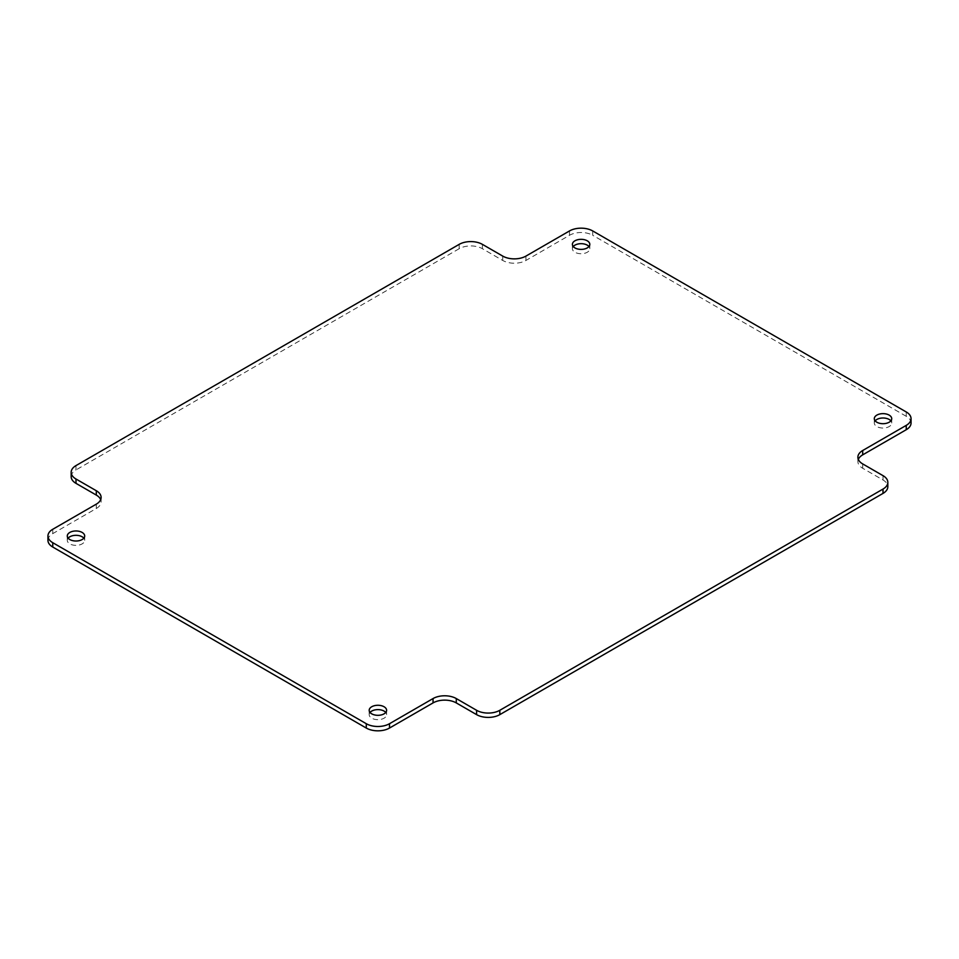 <?xml version="1.0" encoding="UTF-8"?>
<svg xmlns="http://www.w3.org/2000/svg" width="959" height="959" viewBox="0 0 959 959"><rect width="100%" height="100%" fill="white"/><g stroke="black" fill="none" stroke-linecap="round" stroke-linejoin="round"><path stroke-width="0.72" stroke-dasharray="4.79 3.6" d="M47.95 540.337A16.423 9.482 180 0 1 52.757 533.624L96.308 508.486A16.423 9.482 0 0 0 101.115 501.785A16.423 9.482 0 0 0 100.683 499.615M71.17 476.647A16.423 9.482 180 0 1 75.989 469.934L75.989 465.594M68.137 538.167A8.703 5.023 0 0 0 67.286 540.337A8.703 5.023 0 0 0 69.827 543.885A8.703 5.023 0 0 0 79.309 544.976A8.703 5.023 0 0 0 84.692 540.337A8.703 5.023 0 0 0 83.829 538.167M459.181 244.365L459.181 248.705A16.423 9.482 180 0 1 482.401 248.705L502.72 260.44A16.423 9.482 0 0 0 525.952 260.44L569.49 235.291A16.423 9.482 180 0 1 592.722 235.291L592.722 230.951M573.254 246.535A8.703 5.023 0 0 0 572.403 248.705A8.703 5.023 0 0 0 574.944 252.253A8.703 5.023 0 0 0 584.439 253.344A8.703 5.023 0 0 0 589.809 248.705A8.703 5.023 0 0 0 588.958 246.535M370.042 712.465A8.703 5.023 0 0 0 369.191 714.635A8.703 5.023 0 0 0 371.744 718.195A8.703 5.023 0 0 0 381.226 719.286A8.703 5.023 0 0 0 386.597 714.635A8.703 5.023 0 0 0 385.746 712.465M906.243 411.962L906.243 416.302A16.423 9.482 180 0 1 911.05 423.015M858.317 459.385A16.423 9.482 0 0 0 857.885 461.555A16.423 9.482 0 0 0 862.692 468.268L883.011 479.991A16.423 9.482 180 0 1 887.83 486.704M875.171 420.833A8.703 5.023 0 0 0 874.308 423.015A8.703 5.023 0 0 0 876.862 426.563A8.703 5.023 0 0 0 886.344 427.654A8.703 5.023 0 0 0 891.714 423.015A8.703 5.023 0 0 0 890.863 420.833M459.181 248.705L75.989 469.934M906.243 416.302L592.722 235.291M52.757 533.624L52.757 529.284M96.308 504.146L96.308 508.486M569.49 230.951L569.49 235.291M525.952 260.44L525.952 256.089M502.72 256.089L502.72 260.44M482.401 248.705L482.401 244.365M862.692 468.268L862.692 463.916M883.011 475.652L883.011 479.991M101.115 497.445L101.115 501.785M84.692 540.337L84.692 535.985M67.286 540.337L67.286 535.985M589.809 248.705L589.809 244.365M572.403 248.705L572.403 244.365M386.597 714.635L386.597 710.295M369.191 714.635L369.191 710.295M857.885 457.215L857.885 461.555M891.714 423.015L891.714 418.663M874.308 423.015L874.308 418.663"/><path stroke-width="1.44" d="M52.757 542.698L52.757 547.038A16.423 9.482 180 0 1 47.95 540.337L47.95 535.985A16.423 9.482 0 0 0 52.757 542.698L366.278 723.709A16.423 9.482 0 0 0 389.51 723.709L389.51 728.049A16.423 9.482 180 0 1 366.278 728.049L366.278 723.709M100.683 499.615A16.423 9.482 0 0 0 96.308 495.084L96.308 490.732A16.423 9.482 180 0 1 101.115 497.445A16.423 9.482 180 0 1 96.308 504.146L52.757 529.284A16.423 9.482 0 0 0 47.95 535.985M75.989 483.348A16.423 9.482 180 0 1 71.17 476.647L71.17 472.296A16.423 9.482 0 0 0 75.989 479.009L75.989 483.348L96.308 495.084M911.05 418.663L911.05 423.015A16.423 9.482 180 0 1 906.243 429.716L906.243 425.376A16.423 9.482 0 0 0 911.05 418.663A16.423 9.482 0 0 0 906.243 411.962L592.722 230.951A16.423 9.482 0 0 0 569.49 230.951L525.952 256.089A16.423 9.482 180 0 1 502.72 256.089L482.401 244.365A16.423 9.482 0 0 0 459.181 244.365L75.989 465.594A16.423 9.482 0 0 0 71.17 472.296M69.827 539.545A8.703 5.023 0 0 0 79.309 540.636A8.703 5.023 0 0 0 84.692 535.985A8.703 5.023 0 0 0 82.138 532.437A8.703 5.023 0 0 0 72.656 531.346A8.703 5.023 0 0 0 67.286 535.985A8.703 5.023 0 0 0 69.827 539.545M83.829 538.167A8.703 5.023 0 0 0 75.989 535.314A8.703 5.023 0 0 0 68.137 538.167M96.308 490.732L75.989 479.009M574.944 247.913A8.703 5.023 0 0 0 584.439 249.004A8.703 5.023 0 0 0 589.809 244.365A8.703 5.023 0 0 0 581.106 239.33A8.703 5.023 0 0 0 572.403 244.365A8.703 5.023 0 0 0 574.944 247.913M588.958 246.535A8.703 5.023 0 0 0 581.106 243.682A8.703 5.023 0 0 0 573.254 246.535M433.048 702.911L433.048 698.56A16.423 9.482 180 0 1 456.28 698.56L456.28 702.911A16.423 9.482 0 0 0 433.048 702.911L389.51 728.049M476.599 714.635L476.599 710.295A16.423 9.482 0 0 0 499.819 710.295L499.819 714.635A16.423 9.482 180 0 1 476.599 714.635L456.28 702.911M371.744 713.844A8.703 5.023 0 0 0 381.226 714.934A8.703 5.023 0 0 0 386.597 710.295A8.703 5.023 0 0 0 384.056 706.747A8.703 5.023 0 0 0 374.561 705.656A8.703 5.023 0 0 0 369.191 710.295A8.703 5.023 0 0 0 371.744 713.844M385.746 712.465A8.703 5.023 0 0 0 377.894 709.612A8.703 5.023 0 0 0 370.042 712.465M433.048 698.56L389.51 723.709M476.599 710.295L456.28 698.56M499.819 710.295L883.011 489.066A16.423 9.482 0 0 0 887.83 482.353A16.423 9.482 0 0 0 883.011 475.652L862.692 463.916A16.423 9.482 180 0 1 857.885 457.215A16.423 9.482 180 0 1 862.692 450.514L862.692 454.854A16.423 9.482 0 0 0 858.317 459.385M887.83 482.353L887.83 486.704A16.423 9.482 180 0 1 883.011 493.406L883.011 489.066M876.862 422.224A8.703 5.023 0 0 0 886.344 423.315A8.703 5.023 0 0 0 891.714 418.663A8.703 5.023 0 0 0 883.011 413.641A8.703 5.023 0 0 0 874.308 418.663A8.703 5.023 0 0 0 876.862 422.224M890.863 420.833A8.703 5.023 0 0 0 883.011 417.992A8.703 5.023 0 0 0 875.171 420.833M906.243 425.376L862.692 450.514M906.243 429.716L862.692 454.854M499.819 714.635L883.011 493.406M52.757 547.038L366.278 728.049"/></g></svg>
